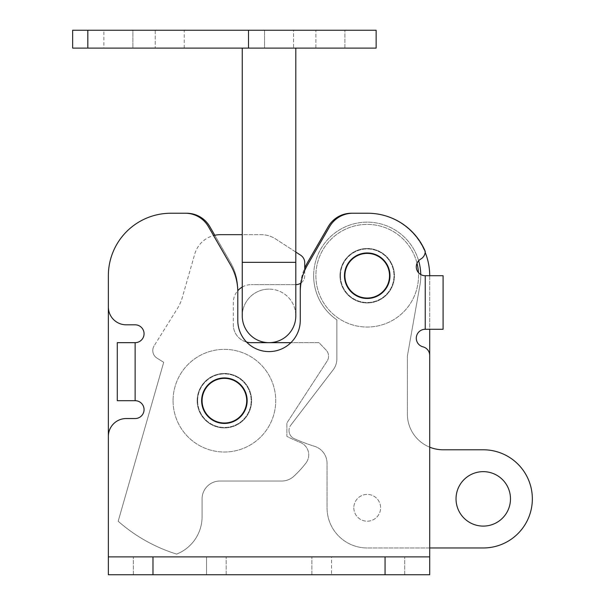 <?xml version="1.0" encoding="UTF-8"?>
<svg xmlns="http://www.w3.org/2000/svg" width="605" height="605" viewBox="0 0 605 605"><rect width="100%" height="100%" fill="white"/><g stroke="black" fill="none" stroke-linecap="round" stroke-linejoin="round"><path stroke-width="0.45" stroke-dasharray="3.02 2.27" d="M344.457 275.721A22.763 22.763 0 0 0 367.212 298.484A22.763 22.763 0 0 0 389.975 275.721A22.763 22.763 0 0 0 367.212 252.958A22.763 22.763 0 0 0 344.457 275.721A22.763 22.763 0 0 1 367.212 252.958A22.763 22.763 0 0 1 389.975 275.721A22.763 22.763 0 0 1 367.212 298.484A22.763 22.763 0 0 1 344.457 275.721A22.763 22.763 0 0 1 367.212 252.958A22.763 22.763 0 0 1 389.975 275.721A22.763 22.763 0 0 1 367.212 298.484A22.763 22.763 0 0 1 344.457 275.721M201.631 400.692A22.763 22.763 0 0 0 224.395 423.447A22.763 22.763 0 0 0 247.158 400.692A22.763 22.763 0 0 0 224.395 377.928A22.763 22.763 0 0 0 201.631 400.692A22.763 22.763 0 0 1 224.395 377.928A22.763 22.763 0 0 1 247.158 400.692A22.763 22.763 0 0 1 224.395 423.447A22.763 22.763 0 0 1 201.631 400.692A22.763 22.763 0 0 1 224.395 377.928A22.763 22.763 0 0 1 247.158 400.692A22.763 22.763 0 0 1 224.395 423.447A22.763 22.763 0 0 1 201.631 400.692M416.308 266.797A8.924 8.924 0 0 1 420.77 259.061A8.924 8.924 0 0 0 425.239 251.332A62.481 62.481 0 0 0 367.704 213.24L352.836 213.24A26.779 26.779 0 0 0 329.642 226.625L307.446 265.081A53.558 53.558 0 0 0 300.269 291.86L300.269 320.355A31.241 31.241 0 0 1 269.028 351.596A31.241 31.241 0 0 1 237.788 320.355L237.788 291.86A53.558 53.558 0 0 0 230.611 265.081L208.407 226.625A26.779 26.779 0 0 0 185.221 213.24L170.837 213.24A62.481 62.481 0 0 0 108.355 275.721L108.355 306.962A17.855 17.855 0 0 0 126.211 324.817L135.134 324.817A8.924 8.924 0 0 1 144.058 333.741A8.924 8.924 0 0 1 135.134 342.664L135.134 400.692A8.924 8.924 0 0 1 144.058 409.615A8.924 8.924 0 0 1 135.134 418.539L126.211 418.539A17.855 17.855 0 0 0 108.355 436.394L108.355 574.75L429.701 574.75L429.701 355.49A8.924 8.924 0 0 0 423.001 346.846A8.924 8.924 0 0 1 425.239 329.279L425.239 275.721A8.924 8.924 0 0 1 416.308 266.797M429.701 556.895L108.355 556.895L429.701 556.895L311.87 556.895L404.707 556.895L385.067 556.895L385.067 574.75L133.35 574.75L206.539 574.75L152.989 574.75L152.989 556.895L206.539 556.895L133.35 556.895L385.067 556.895L385.067 574.75L429.701 574.75L429.701 556.895L108.355 556.895L108.355 275.721A62.481 62.481 0 0 1 170.837 213.24L186.62 213.24A26.779 26.779 0 0 1 209.814 226.625L230.611 262.653A53.558 53.558 0 0 1 237.788 289.432L237.788 320.355A31.241 31.241 0 0 0 269.028 351.596A31.241 31.241 0 0 0 300.269 320.355L300.269 289.432A53.558 53.558 0 0 1 307.446 262.653L328.243 226.625A26.779 26.779 0 0 1 351.437 213.24L367.212 213.24A62.481 62.481 0 0 1 429.701 275.721L429.701 556.895L108.355 556.895L108.355 574.75L152.989 574.75L152.989 556.895L108.355 556.895M117.279 342.664L135.134 342.664L135.134 400.692L117.279 400.692L117.279 342.664M443.087 329.279L425.239 329.279L425.239 275.721L443.087 275.721L443.087 329.279M429.701 275.721L429.701 329.279M418.645 260.778A53.558 53.558 0 0 0 313.655 275.721A53.558 53.558 0 0 1 367.212 222.164A53.558 53.558 0 0 1 419.953 285.061L407.384 356.058L407.384 414.077A35.703 35.703 0 0 0 429.701 447.178L429.701 547.971L367.212 547.971L483.259 547.971A49.096 49.096 0 0 0 532.347 498.875A49.096 49.096 0 0 0 483.259 449.78L443.087 449.78A35.703 35.703 0 0 1 407.384 414.077L407.384 356.058L419.953 285.061A53.558 53.558 0 0 0 420.762 274.519M367.212 213.24A62.481 62.481 0 0 1 425.171 252.376M300.632 283.231A53.558 53.558 0 0 1 304.731 268.03M237.788 320.355A31.241 31.241 0 0 0 269.028 351.596A31.241 31.241 0 0 0 300.269 320.355M214.798 235.269L230.611 262.653A53.558 53.558 0 0 1 237.788 289.432L237.788 290.695M108.355 275.721A62.481 62.481 0 0 1 170.837 213.24M206.539 574.75L226.179 574.75L206.539 574.75L206.539 556.895L226.179 556.895L206.539 556.895L206.539 574.75M429.701 574.75L108.355 574.75M331.51 556.895L311.87 556.895L331.51 556.895L331.51 574.75L331.51 556.895M246.56 342.059A17.855 17.855 0 0 1 233.318 324.817A17.855 17.855 0 0 0 251.173 342.664L319.016 342.664L326.087 350.053A8.924 8.924 0 0 1 327.123 361.094L286.876 423.001L286.876 436.394A179.42 179.42 0 0 0 300.322 442.452A13.386 13.386 0 0 1 305.971 462.999A13.386 13.386 0 0 0 300.322 442.452A179.42 179.42 0 0 1 286.876 436.394L286.876 423.001L327.123 361.094A8.924 8.924 0 0 0 326.087 350.053L319.016 342.664L290.892 342.664M197.17 400.692A27.225 27.225 0 0 0 224.395 427.916A27.225 27.225 0 0 0 251.62 400.692A27.225 27.225 0 0 0 224.395 373.466A27.225 27.225 0 0 0 197.17 400.692A27.225 27.225 0 0 0 224.395 427.916A27.225 27.225 0 0 0 251.62 400.692A27.225 27.225 0 0 0 224.395 373.466A27.225 27.225 0 0 0 197.17 400.692M152.785 350.545A8.924 8.924 0 0 0 156.99 358.122L163.698 362.304L118.179 521.245A160.673 160.673 0 0 0 176.637 554.097A40.164 40.164 0 0 0 202.078 516.731L202.078 498.875A17.855 17.855 0 0 1 219.933 481.028L281.726 481.028A17.855 17.855 0 0 0 293.796 476.324A102.653 102.653 0 0 0 305.971 462.999A102.653 102.653 0 0 1 293.796 476.324A17.855 17.855 0 0 1 281.726 481.028L219.933 481.028A17.855 17.855 0 0 0 202.078 498.875L202.078 516.731A40.164 40.164 0 0 1 176.637 554.097A160.673 160.673 0 0 1 118.179 521.245L163.698 362.304L156.99 358.122A8.924 8.924 0 0 1 154.139 345.826A8.924 8.924 0 0 0 152.785 350.545M242.25 287.042A17.855 17.855 0 0 1 251.173 284.645A17.855 17.855 0 0 0 233.318 302.5L233.318 324.817L233.318 302.5A17.855 17.855 0 0 1 237.773 290.702M295.807 284.645L251.173 284.645L295.807 284.645A8.924 8.924 0 0 0 304.731 275.721L304.731 270.45M301.01 282.974A8.924 8.924 0 0 0 304.731 275.721L304.731 262.714A8.924 8.924 0 0 0 300.67 255.227L275.683 238.99A26.779 26.779 0 0 0 261.088 234.664L242.25 234.664M295.807 252.066L275.683 238.99A26.779 26.779 0 0 0 261.088 234.664L220.485 234.664A26.779 26.779 0 0 0 194.734 254.07L182.339 297.373A44.634 44.634 0 0 1 177.295 308.709L154.139 345.826L177.295 308.709A44.634 44.634 0 0 0 182.339 297.373L194.734 254.07A26.779 26.779 0 0 1 213.573 235.564M344.903 275.721A22.317 22.317 0 0 0 367.212 298.038A22.317 22.317 0 0 0 389.529 275.721A22.317 22.317 0 0 0 367.212 253.404A22.317 22.317 0 0 0 344.903 275.721A22.317 22.317 0 0 0 367.212 298.038A22.317 22.317 0 0 0 389.529 275.721A22.317 22.317 0 0 0 367.212 253.404A22.317 22.317 0 0 0 344.903 275.721A22.317 22.317 0 0 0 367.212 298.038A22.317 22.317 0 0 0 389.529 275.721A22.317 22.317 0 0 0 367.212 253.404A22.317 22.317 0 0 0 344.903 275.721M417.019 263.311A51.327 51.327 0 0 0 315.886 275.721A51.327 51.327 0 0 0 367.212 327.048A51.327 51.327 0 0 0 418.539 275.721A51.327 51.327 0 0 0 367.212 224.395A51.327 51.327 0 0 0 315.886 275.721A51.327 51.327 0 0 0 367.212 327.048A51.327 51.327 0 0 0 418.539 275.721A51.327 51.327 0 0 0 367.212 224.395A51.327 51.327 0 0 0 315.886 275.721A51.327 51.327 0 0 0 367.212 327.048A51.327 51.327 0 0 0 418.539 275.721A51.327 51.327 0 0 0 367.212 224.395A51.327 51.327 0 0 0 315.886 275.721A51.327 51.327 0 0 0 367.212 327.048A51.327 51.327 0 0 0 418.448 272.59M340.433 275.721A26.779 26.779 0 0 0 367.212 302.5A26.779 26.779 0 0 0 393.991 275.721A26.779 26.779 0 0 0 367.212 248.942A26.779 26.779 0 0 0 340.433 275.721A26.779 26.779 0 0 0 367.212 302.5A26.779 26.779 0 0 0 393.991 275.721A26.779 26.779 0 0 0 367.212 248.942A26.779 26.779 0 0 0 340.433 275.721M202.078 400.692A22.317 22.317 0 0 0 224.395 423.001A22.317 22.317 0 0 0 246.711 400.692A22.317 22.317 0 0 0 224.395 378.375A22.317 22.317 0 0 0 202.078 400.692A22.317 22.317 0 0 0 224.395 423.001A22.317 22.317 0 0 0 246.711 400.692A22.317 22.317 0 0 0 224.395 378.375A22.317 22.317 0 0 0 202.078 400.692A22.317 22.317 0 0 0 224.395 423.001A22.317 22.317 0 0 0 246.711 400.692A22.317 22.317 0 0 0 224.395 378.375A22.317 22.317 0 0 0 202.078 400.692M173.068 400.692A51.327 51.327 0 0 0 224.395 452.011A51.327 51.327 0 0 0 275.721 400.692A51.327 51.327 0 0 0 224.395 349.365A51.327 51.327 0 0 0 173.068 400.692A51.327 51.327 0 0 0 224.395 452.011A51.327 51.327 0 0 0 275.721 400.692A51.327 51.327 0 0 0 224.395 349.365A51.327 51.327 0 0 0 173.068 400.692A51.327 51.327 0 0 0 224.395 452.011A51.327 51.327 0 0 0 275.721 400.692A51.327 51.327 0 0 0 224.395 349.365A51.327 51.327 0 0 0 173.068 400.692A51.327 51.327 0 0 0 224.395 452.011A51.327 51.327 0 0 0 275.721 400.692A51.327 51.327 0 0 0 224.395 349.365A51.327 51.327 0 0 0 173.068 400.692M197.616 400.692A26.779 26.779 0 0 0 224.395 427.47A26.779 26.779 0 0 0 251.173 400.692A26.779 26.779 0 0 0 224.395 373.913A26.779 26.779 0 0 0 197.616 400.692A26.779 26.779 0 0 0 224.395 427.47A26.779 26.779 0 0 0 251.173 400.692A26.779 26.779 0 0 0 224.395 373.913A26.779 26.779 0 0 0 197.616 400.692M269.028 289.114A26.779 26.779 0 0 0 242.25 315.886A26.779 26.779 0 0 1 269.028 289.114A26.779 26.779 0 0 1 295.807 315.886A26.779 26.779 0 0 0 269.028 289.114A26.779 26.779 0 0 1 295.807 315.886L295.807 48.105L242.25 48.105L295.807 48.105M295.807 262.336L242.25 262.336L269.028 262.336L242.25 262.336L242.25 48.105M293.576 30.25L344.903 30.25L293.576 30.25L293.576 48.105L264.566 48.105L264.566 30.25L264.566 48.105L344.903 48.105L293.576 48.105L293.576 30.25M103.894 48.105L184.23 48.105L132.903 48.105L132.903 30.25L103.894 30.25L155.22 30.25L132.903 30.25L132.903 48.105L103.894 48.105L103.894 30.25M72.653 48.105L376.144 48.105L376.144 30.25L72.653 30.25M315.886 48.105L344.903 48.105L315.886 48.105L315.886 30.25L344.903 30.25L315.886 30.25L315.886 48.105M155.22 30.25L184.23 30.25L155.22 30.25L155.22 48.105L155.22 30.25M456.034 498.875A27.225 27.225 0 0 0 483.259 526.1A27.225 27.225 0 0 0 510.484 498.875A27.225 27.225 0 0 0 483.259 471.65A27.225 27.225 0 0 0 456.034 498.875M353.827 507.807A13.386 13.386 0 0 0 367.212 521.192A13.386 13.386 0 0 0 380.605 507.807A13.386 13.386 0 0 0 367.212 494.414A13.386 13.386 0 0 0 353.827 507.807A13.386 13.386 0 0 0 367.212 521.192A13.386 13.386 0 0 0 380.605 507.807A13.386 13.386 0 0 0 367.212 494.414A13.386 13.386 0 0 0 353.827 507.807M339.987 275.721A27.225 27.225 0 0 0 367.212 302.946A27.225 27.225 0 0 0 394.437 275.721A27.225 27.225 0 0 0 367.212 248.496A27.225 27.225 0 0 0 339.987 275.721A27.225 27.225 0 0 0 367.212 302.946A27.225 27.225 0 0 0 394.437 275.721A27.225 27.225 0 0 0 367.212 248.496A27.225 27.225 0 0 0 339.987 275.721M289.001 430.526A8.924 8.924 0 0 0 294.287 438.67A178.528 178.528 0 0 0 314.471 446.278A17.855 17.855 0 0 1 327.048 463.332L327.048 507.807A40.164 40.164 0 0 0 367.212 547.971A40.164 40.164 0 0 1 327.048 507.807L327.048 463.332A17.855 17.855 0 0 0 314.471 446.278A178.528 178.528 0 0 1 294.287 438.67A8.924 8.924 0 0 1 290.846 425.096A8.924 8.924 0 0 0 289.001 430.526M313.655 275.721A53.558 53.558 0 0 0 336.864 319.848L336.864 358.931A17.855 17.855 0 0 1 333.189 369.784L290.846 425.096L333.189 369.784A17.855 17.855 0 0 0 336.864 358.931L336.864 319.848A53.558 53.558 0 0 1 313.655 275.721M385.067 574.75L385.067 556.895M152.989 574.75L152.989 556.895M87.823 48.105L87.823 30.25M248.496 48.105L248.496 30.25M404.707 574.75L404.707 556.895L404.707 574.75M311.87 574.75L311.87 556.895L311.87 574.75M226.179 574.75L226.179 556.895L226.179 574.75M133.35 574.75L133.35 556.895L133.35 574.75M242.25 262.336L242.25 315.886M184.23 48.105L184.23 30.25M344.903 48.105L344.903 30.25L344.903 48.105"/><path stroke-width="0.91" d="M344.457 275.721A22.763 22.763 0 0 0 367.212 298.484A22.763 22.763 0 0 0 389.975 275.721A22.763 22.763 0 0 0 367.212 252.958A22.763 22.763 0 0 0 344.457 275.721M201.631 400.692A22.763 22.763 0 0 0 224.395 423.447A22.763 22.763 0 0 0 247.158 400.692A22.763 22.763 0 0 0 224.395 377.928A22.763 22.763 0 0 0 201.631 400.692M385.067 556.895L429.701 556.895L429.701 355.49A8.924 8.924 0 0 0 423.001 346.846A8.924 8.924 0 0 1 425.239 329.279L425.239 275.721A8.924 8.924 0 0 1 420.77 259.061A8.924 8.924 0 0 0 425.239 251.332A62.481 62.481 0 0 0 367.704 213.24L352.836 213.24A26.779 26.779 0 0 0 329.642 226.625L307.446 265.081A53.558 53.558 0 0 0 300.269 291.86L300.269 320.355A31.241 31.241 0 0 1 269.028 351.596A31.241 31.241 0 0 1 237.788 320.355L237.788 291.86A53.558 53.558 0 0 0 230.611 265.081L208.407 226.625A26.779 26.779 0 0 0 185.221 213.24L170.837 213.24A62.481 62.481 0 0 0 108.355 275.721L108.355 306.962A17.855 17.855 0 0 0 126.211 324.817L135.134 324.817A8.924 8.924 0 0 1 144.058 333.741A8.924 8.924 0 0 1 135.134 342.664L135.134 400.692A8.924 8.924 0 0 1 144.058 409.615A8.924 8.924 0 0 1 135.134 418.539L126.211 418.539A17.855 17.855 0 0 0 108.355 436.394L108.355 556.895L152.989 556.895L152.989 574.75L385.067 574.75L385.067 556.895L152.989 556.895M135.134 400.692L117.279 400.692L117.279 342.664L135.134 342.664M152.989 574.75L108.355 574.75L108.355 275.721M429.701 329.279L429.701 447.178A35.703 35.703 0 0 0 443.087 449.78L483.259 449.78A49.096 49.096 0 0 1 532.347 498.875A49.096 49.096 0 0 1 483.259 547.971L429.701 547.971L429.701 574.75L385.067 574.75M425.239 275.721L443.087 275.721L443.087 329.279L425.239 329.279M425.171 252.376A62.481 62.481 0 0 1 429.701 275.721M304.731 268.03A53.558 53.558 0 0 1 307.446 262.653L328.243 226.625A26.779 26.779 0 0 1 351.437 213.24L367.212 213.24M300.269 320.355L300.269 289.432A53.558 53.558 0 0 1 300.632 283.231M237.788 290.695L237.788 320.355M170.837 213.24L186.62 213.24A26.779 26.779 0 0 1 209.814 226.625L214.798 235.269M108.355 574.75L108.355 556.895M429.701 556.895L429.701 574.75M290.892 342.664L251.173 342.664A17.855 17.855 0 0 1 246.56 342.059M237.773 290.702A17.855 17.855 0 0 1 242.25 287.042M295.807 284.645A8.924 8.924 0 0 0 301.01 282.974M304.731 270.45L304.731 262.714A8.924 8.924 0 0 0 300.67 255.227L295.807 252.066M242.25 234.664L220.485 234.664A26.779 26.779 0 0 0 213.573 235.564M344.903 275.721A22.317 22.317 0 0 0 367.212 298.038A22.317 22.317 0 0 0 389.529 275.721A22.317 22.317 0 0 0 367.212 253.404A22.317 22.317 0 0 0 344.903 275.721M418.448 272.59A51.327 51.327 0 0 0 417.019 263.311M202.078 400.692A22.317 22.317 0 0 0 224.395 423.001A22.317 22.317 0 0 0 246.711 400.692A22.317 22.317 0 0 0 224.395 378.375A22.317 22.317 0 0 0 202.078 400.692M242.25 315.886A26.779 26.779 0 0 0 269.028 342.664A26.779 26.779 0 0 0 295.807 315.886A26.779 26.779 0 0 1 269.028 342.664A26.779 26.779 0 0 0 295.807 315.886A26.779 26.779 0 0 1 269.028 342.664A26.779 26.779 0 0 1 242.25 315.886L242.25 262.336L295.807 262.336L295.807 48.105M72.653 48.105L72.653 30.25L376.144 30.25L376.144 48.105L72.653 48.105M456.034 498.875A27.225 27.225 0 0 0 483.259 526.1A27.225 27.225 0 0 0 510.484 498.875A27.225 27.225 0 0 0 483.259 471.65A27.225 27.225 0 0 0 456.034 498.875M420.762 274.519A53.558 53.558 0 0 0 418.645 260.778M248.496 48.105L248.496 30.25M87.823 48.105L87.823 30.25M242.25 262.336L242.25 48.105M295.807 262.336L295.807 315.886"/></g></svg>
